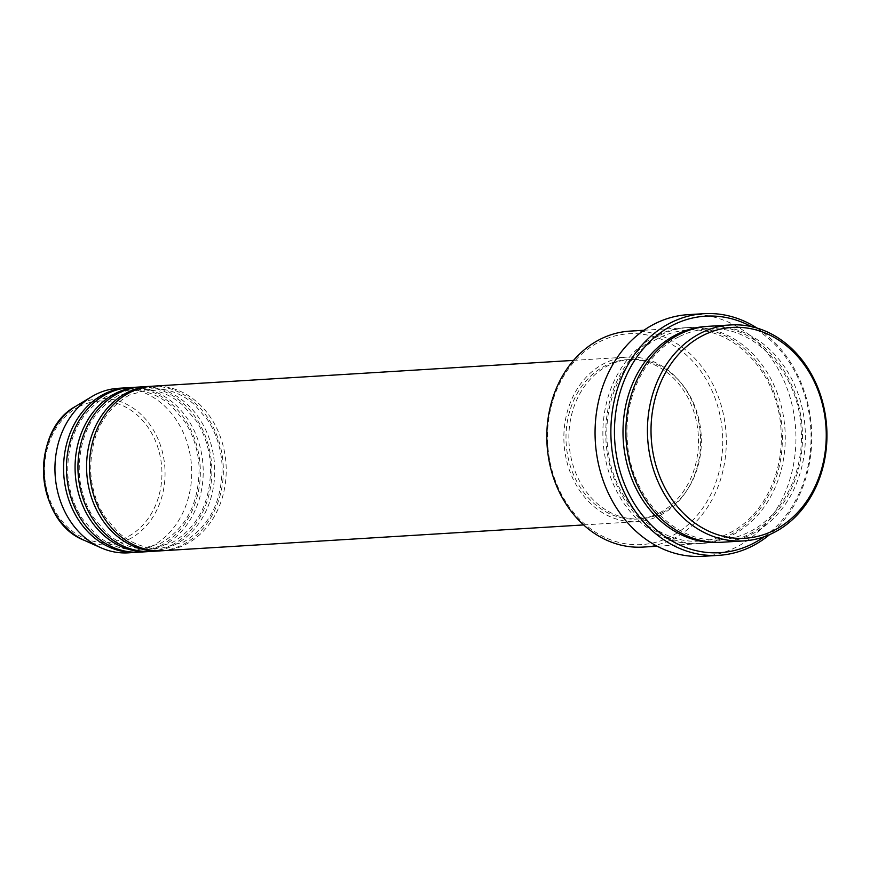 <?xml version="1.0" encoding="UTF-8"?>
<svg xmlns="http://www.w3.org/2000/svg" width="870" height="870" viewBox="0 0 870 870"><rect width="100%" height="100%" fill="white"/><g stroke="black" fill="none" stroke-linecap="round" stroke-linejoin="round"><path stroke-width="0.65" stroke-dasharray="4.35 3.26" d="M162.875 550.721A82.422 68.328 86.5 0 0 185.897 544.326A82.422 68.328 86.5 0 0 224.123 450.051A82.422 68.328 86.5 0 0 152.794 386.182M161.439 550.797A82.422 68.328 86.5 0 0 183.026 544.511A82.422 68.328 86.5 0 0 221.426 451.073A82.422 68.328 86.5 0 0 151.358 386.291M151.38 551.428A82.422 68.328 86.5 0 0 174.402 545.033A82.422 68.328 86.5 0 0 212.628 450.758A82.422 68.328 86.5 0 0 141.288 386.889M149.944 551.504A82.422 68.328 86.5 0 0 171.531 545.218A82.422 68.328 86.5 0 0 209.92 451.78A82.422 68.328 86.5 0 0 139.852 386.998M139.874 552.135A82.422 68.328 86.5 0 0 162.897 545.74A82.422 68.328 86.5 0 0 201.122 451.465A82.422 68.328 86.5 0 0 129.793 387.596M138.439 552.2A82.422 68.328 86.5 0 0 160.026 545.914A82.422 68.328 86.5 0 0 198.425 452.487A82.422 68.328 86.5 0 0 128.347 387.705M599.158 341.975A105.607 87.555 -93.5 0 1 715.031 398.101A105.607 87.555 -93.5 0 1 671.085 536.399A105.607 87.555 -93.5 0 1 555.223 480.273A105.607 87.555 -93.5 0 1 599.158 341.975M643.18 547.078A108.184 89.686 86.5 0 0 673.402 538.682A108.184 89.686 86.5 0 0 723.568 414.946A108.184 89.686 86.5 0 0 629.934 331.122M764.132 536.779A118.483 98.223 86.5 0 0 810.796 428.41A118.483 98.223 86.5 0 0 751.245 326.565M756.976 328.044A121.06 100.365 -93.5 0 1 769.645 534.604M722.252 542.227A108.184 89.686 86.5 0 0 752.463 533.843A108.184 89.686 86.5 0 0 802.64 410.096A108.184 89.686 86.5 0 0 709.006 326.272M655.784 336.07A108.184 89.686 86.5 0 0 605.618 459.817A108.184 89.686 86.5 0 0 699.252 543.641A108.184 89.686 86.5 0 0 729.462 535.246A108.184 89.686 86.5 0 0 779.64 411.51A108.184 89.686 86.5 0 0 686.006 327.685A108.184 89.686 86.5 0 0 655.784 336.07M660.319 515.236A82.422 68.328 86.5 0 0 698.534 420.96A82.422 68.328 86.5 0 0 627.205 357.091A82.422 68.328 86.5 0 0 604.182 363.486A82.422 68.328 86.5 0 0 565.957 457.772A82.422 68.328 86.5 0 0 637.297 521.63A82.422 68.328 86.5 0 0 660.319 515.236M659.438 512.865A79.844 66.196 86.5 0 0 696.468 421.537A79.844 66.196 86.5 0 0 627.357 359.669A79.844 66.196 86.5 0 0 605.052 365.857A79.844 66.196 86.5 0 0 568.023 457.196A79.844 66.196 86.5 0 0 637.134 519.064A79.844 66.196 86.5 0 0 659.438 512.865M662.309 512.691A79.844 66.196 86.5 0 0 699.339 421.363A79.844 66.196 86.5 0 0 630.239 359.495A79.844 66.196 86.5 0 0 607.934 365.683A79.844 66.196 86.5 0 0 570.905 457.022A79.844 66.196 86.5 0 0 640.005 518.89A79.844 66.196 86.5 0 0 662.309 512.691M702.916 556.311A121.06 100.365 86.5 0 0 736.727 546.925A121.06 100.365 86.5 0 0 792.864 408.454A121.06 100.365 86.5 0 0 688.094 314.657M128.379 552.841A82.422 68.328 86.5 0 0 151.402 546.447A82.422 68.328 86.5 0 0 189.627 452.172A82.422 68.328 86.5 0 0 118.287 388.303M79.105 406.649A70.785 58.681 -93.5 0 1 156.763 444.265A70.785 58.681 -93.5 0 1 127.314 536.964A70.785 58.681 -93.5 0 1 49.644 499.347A70.785 58.681 -93.5 0 1 79.105 406.649M84.303 540.335A73.276 60.748 86.5 0 0 129.228 539.193A73.276 60.748 86.5 0 0 159.71 443.232A73.276 60.748 86.5 0 0 79.322 404.289A73.276 60.748 86.5 0 0 76.071 406.105M707.571 326.38A108.184 89.686 -93.5 0 1 799.932 411.118A108.184 89.686 -93.5 0 1 749.592 534.017A108.184 89.686 -93.5 0 1 720.817 542.304M658.666 335.896A108.184 89.686 86.5 0 0 613.654 477.576A108.184 89.686 86.5 0 0 732.344 535.072A108.184 89.686 86.5 0 0 777.356 393.392A108.184 89.686 86.5 0 0 658.666 335.896M129.51 394.958C103.149 410.412 90.219 436.153 90.741 472.182C91.785 488.744 96.548 503.654 105.02 516.91L118.548 532.69C131.479 543.837 145.725 549.024 161.287 548.241L183.287 542.13C209.648 526.676 222.568 500.935 222.057 464.906C221.002 448.333 216.238 433.434 207.767 420.177L194.249 404.398C181.319 393.251 167.073 388.063 151.51 388.846L129.51 394.958M118.005 395.665C91.644 411.118 78.724 436.86 79.246 472.888C80.29 489.451 85.053 504.361 93.525 517.606L107.043 533.397C119.973 544.544 134.219 549.731 149.781 548.948L171.781 542.837C198.142 527.383 211.073 501.642 210.551 465.613C209.507 449.04 204.744 434.13 196.272 420.884L182.743 405.094C169.813 393.958 155.567 388.77 140.005 389.553L118.005 395.665M106.51 396.372C80.149 411.825 67.218 437.566 67.74 473.595C68.784 490.158 73.548 505.068 82.019 518.313L95.548 534.104C108.478 545.251 122.724 550.427 138.286 549.655L160.287 543.543C186.648 528.09 199.567 502.349 199.056 466.32C198.001 449.746 193.238 434.837 184.766 421.591L171.249 405.801C158.318 394.654 144.072 389.477 128.51 390.26L106.51 396.372M678.535 337.038C645.888 353.155 624.236 395.937 627.216 439.154C629.26 495.965 674.402 544.12 720.654 539.748C730.811 539.106 740.544 536.399 749.853 531.635C782.5 515.529 804.141 472.736 801.172 429.519C799.128 372.719 753.975 324.564 707.723 328.936C697.577 329.567 687.844 332.275 678.535 337.038M700.524 540.977C710.681 540.346 720.414 537.638 729.723 532.875C762.609 516.66 784.294 473.378 780.988 429.878C778.552 373.404 733.584 325.837 687.604 330.165C677.447 330.807 667.714 333.504 658.405 338.278C625.758 354.384 604.117 397.177 607.086 440.394C609.13 497.194 654.273 545.349 700.524 540.977M573.537 360.387L627.205 357.091M627.357 359.669L630.239 359.495M643.92 330.263L686.006 327.685M657.165 546.219L699.252 543.641M637.134 519.064L640.005 518.89M583.629 524.925L637.297 521.63"/><path stroke-width="1.3" d="M573.537 360.387L152.794 386.182A82.422 68.328 86.5 0 0 129.771 392.577A82.422 68.328 86.5 0 0 91.546 486.863A82.422 68.328 86.5 0 0 162.875 550.721L583.629 524.925M151.358 386.291A82.422 68.328 86.5 0 0 149.912 386.367A82.422 68.328 86.5 0 0 126.889 392.751A82.422 68.328 86.5 0 0 88.664 487.037A82.422 68.328 86.5 0 0 160.004 550.895A82.422 68.328 86.5 0 0 161.439 550.797M149.912 386.367L141.288 386.889A82.422 68.328 86.5 0 0 118.266 393.283A82.422 68.328 86.5 0 0 80.04 487.57A82.422 68.328 86.5 0 0 151.38 551.428L160.004 550.895M139.852 386.998A82.422 68.328 86.5 0 0 138.417 387.074A82.422 68.328 86.5 0 0 115.395 393.457A82.422 68.328 86.5 0 0 77.169 487.744A82.422 68.328 86.5 0 0 148.509 551.602A82.422 68.328 86.5 0 0 149.944 551.504M138.417 387.074L129.793 387.596A82.422 68.328 86.5 0 0 106.771 393.99A82.422 68.328 86.5 0 0 68.545 488.266A82.422 68.328 86.5 0 0 139.874 552.135L148.509 551.602M128.347 387.705A82.422 68.328 86.5 0 0 126.911 387.77A82.422 68.328 86.5 0 0 103.889 394.164A82.422 68.328 86.5 0 0 65.663 488.451A82.422 68.328 86.5 0 0 137.003 552.309A82.422 68.328 86.5 0 0 138.439 552.2M774.594 530.058A105.607 87.555 86.5 0 0 818.539 391.75A105.607 87.555 86.5 0 0 702.666 335.624A105.607 87.555 86.5 0 0 658.731 473.922A105.607 87.555 86.5 0 0 774.594 530.058M700.35 333.34A108.184 89.686 -93.5 0 1 730.572 324.956A108.184 89.686 -93.5 0 1 824.205 408.769A108.184 89.686 -93.5 0 1 774.028 532.516A108.184 89.686 -93.5 0 1 743.817 540.901A108.184 89.686 -93.5 0 1 650.184 457.087A108.184 89.686 -93.5 0 1 700.35 333.34M643.92 330.263L629.934 331.122A108.184 89.686 86.5 0 0 599.724 339.507A108.184 89.686 86.5 0 0 549.557 463.253A108.184 89.686 86.5 0 0 643.18 547.078L657.165 546.219M751.245 326.565A118.483 98.223 86.5 0 0 672.412 325.358A118.483 98.223 86.5 0 0 623.105 480.523A118.483 98.223 86.5 0 0 753.105 543.5A118.483 98.223 86.5 0 0 764.132 536.779M769.645 534.604A121.06 100.365 -93.5 0 1 752.539 545.958A121.06 100.365 -93.5 0 1 718.729 555.343A121.06 100.365 -93.5 0 1 613.948 461.546A121.06 100.365 -93.5 0 1 670.096 323.074A121.06 100.365 -93.5 0 1 703.906 313.689A121.06 100.365 -93.5 0 1 756.976 328.044M730.572 324.956L709.006 326.272A108.184 89.686 86.5 0 0 678.796 334.667A108.184 89.686 86.5 0 0 628.618 458.403A108.184 89.686 86.5 0 0 722.252 542.227L743.817 540.901M703.906 313.689L688.094 314.657A121.06 100.365 86.5 0 0 654.283 324.042A121.06 100.365 86.5 0 0 598.136 462.514A121.06 100.365 86.5 0 0 702.916 556.311L718.729 555.343M126.911 387.77L118.287 388.303A82.422 68.328 86.5 0 0 95.265 394.697A82.422 68.328 86.5 0 0 91.611 396.731A82.422 68.328 86.5 0 0 55.125 474.759A82.422 68.328 86.5 0 0 100.866 547.73A82.422 68.328 86.5 0 0 128.379 552.841L137.003 552.309M720.817 542.304A108.184 89.686 -93.5 0 1 625.932 459.425A108.184 89.686 -93.5 0 1 675.914 334.841A108.184 89.686 -93.5 0 1 707.571 326.38M91.611 396.731L76.071 406.105A73.276 60.748 86.5 0 0 43.641 475.455A73.276 60.748 86.5 0 0 84.303 540.335L100.866 547.73M76.071 406.105C29.286 430.759 34.854 521.576 84.303 540.335"/></g></svg>
